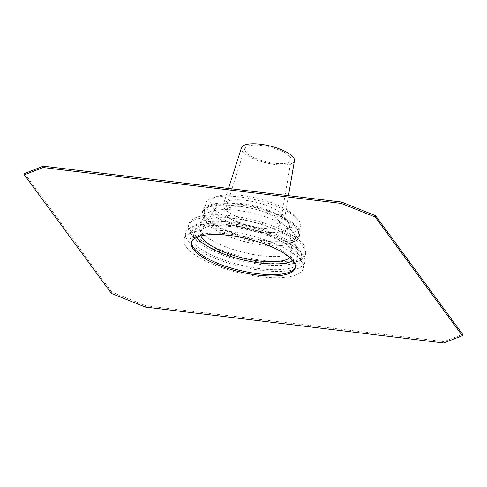 <?xml version="1.0" encoding="UTF-8"?>
<svg xmlns="http://www.w3.org/2000/svg" width="487" height="487" viewBox="0 0 487 487"><rect width="100%" height="100%" fill="white"/><g stroke="black" fill="none" stroke-linecap="round" stroke-linejoin="round"><path stroke-width="0.37" stroke-dasharray="2.44 1.83" d="M24.685 173.451L111.766 292.097L145.765 305.733L444.016 341.631L462.65 334.326M111.438 293.46L111.766 292.097M145.436 307.09L145.765 305.733M443.687 342.988L444.016 341.631M191.641 241.929A53.424 16.954 13.7 0 1 191.762 241.235A53.424 16.954 13.7 0 1 191.835 240.962A53.424 16.954 13.7 0 1 238.721 235.495A53.424 16.954 13.7 0 1 293.643 259.906A53.424 16.954 13.7 0 1 295.633 266.267A53.424 16.954 13.7 0 1 295.572 266.541A53.424 16.954 13.7 0 1 295.359 267.211M302.616 254.518A61.38 19.48 13.7 0 1 304.832 262.146A61.38 19.48 13.7 0 1 240.584 266.529A61.38 19.48 13.7 0 1 185.559 233.066A61.38 19.48 13.7 0 1 239.02 226.382A61.38 19.48 13.7 0 1 302.616 254.518M298.361 254.007A56.839 18.037 13.7 0 1 300.418 261.069A56.839 18.037 13.7 0 1 240.925 265.129A56.839 18.037 13.7 0 1 189.979 234.144A56.839 18.037 13.7 0 1 239.476 227.953A56.839 18.037 13.7 0 1 298.361 254.007M301.082 260.801A61.38 19.48 -166.3 0 0 237.492 232.664A61.38 19.48 -166.3 0 0 184.031 239.354A61.38 19.48 -166.3 0 0 186.247 246.982A61.38 19.48 -166.3 0 0 249.843 275.118A61.38 19.48 -166.3 0 0 303.304 268.428A61.38 19.48 -166.3 0 0 301.082 260.801M196.699 237.358A52.858 16.771 13.7 0 1 194.94 230.625A52.858 16.771 13.7 0 1 241.327 225.219A52.858 16.771 13.7 0 1 295.664 249.368A52.858 16.771 13.7 0 1 297.63 255.663A52.858 16.771 13.7 0 1 292.973 260.825M200.827 235.945A47.172 14.969 13.7 0 1 201.07 230.692A47.172 14.969 13.7 0 1 244.036 227.599A47.172 14.969 13.7 0 1 290.343 248.729A47.172 14.969 13.7 0 1 292.157 252.899A47.172 14.969 13.7 0 1 289.96 257.672M287.92 222.078A37.907 12.029 13.7 0 1 289.381 225.432A37.907 12.029 13.7 0 1 249.612 229.499A37.907 12.029 13.7 0 1 216.179 207.584A37.907 12.029 13.7 0 1 250.708 205.1A37.907 12.029 13.7 0 1 287.92 222.078M279.045 221.013A28.416 9.016 13.7 0 1 280.11 224.349A28.416 9.016 13.7 0 1 250.324 226.571A28.416 9.016 13.7 0 1 224.903 210.889A28.416 9.016 13.7 0 1 249.904 208.04A28.416 9.016 13.7 0 1 279.045 221.013M290.252 157.082A23.869 7.573 13.7 0 1 291.147 159.888A23.869 7.573 13.7 0 1 266.127 161.757A23.869 7.573 13.7 0 1 244.772 148.584A23.869 7.573 13.7 0 1 265.774 146.191A23.869 7.573 13.7 0 1 290.252 157.082M294.465 160.667A27.284 8.656 13.7 0 1 265.872 162.804A27.284 8.656 13.7 0 1 241.467 147.75M283.257 215.534A31.412 9.965 13.7 0 1 284.438 219.223A31.412 9.965 13.7 0 1 251.517 221.682A31.412 9.965 13.7 0 1 223.423 204.345A31.412 9.965 13.7 0 1 251.055 201.198A31.412 9.965 13.7 0 1 283.257 215.534M295.347 216.989A44.329 14.068 13.7 0 1 248.376 225.116A44.329 14.068 13.7 0 1 216.818 196.505A44.329 14.068 13.7 0 1 257.209 198.331A44.329 14.068 13.7 0 1 293.911 215.297A44.329 14.068 13.7 0 1 295.347 216.989M298.835 220.641A48.877 15.511 13.7 0 1 300.497 227.076A48.877 15.511 13.7 0 1 249.441 230.211A48.877 15.511 13.7 0 1 205.551 203.925A48.877 15.511 13.7 0 1 212.253 198.057A48.877 15.511 13.7 0 1 256.783 200.072A48.877 15.511 13.7 0 1 297.253 218.779A48.877 15.511 13.7 0 1 298.835 220.641M296.516 227.91A48.31 15.328 13.7 0 1 298.16 234.265A48.31 15.328 13.7 0 1 247.694 237.364A48.31 15.328 13.7 0 1 204.315 211.388A48.31 15.328 13.7 0 1 245.905 205.666A48.31 15.328 13.7 0 1 296.516 227.91M298.111 228.105A50.015 15.87 13.7 0 1 299.919 234.314A50.015 15.87 13.7 0 1 247.566 237.887A50.015 15.87 13.7 0 1 202.732 210.627A50.015 15.87 13.7 0 1 246.294 205.173A50.015 15.87 13.7 0 1 298.111 228.105M297.6 230.199A50.015 15.87 13.7 0 1 299.408 236.414A50.015 15.87 13.7 0 1 295.347 240.888A50.015 15.87 13.7 0 1 247.055 239.988A50.015 15.87 13.7 0 1 203.767 218.56A50.015 15.87 13.7 0 1 202.221 212.722A50.015 15.87 13.7 0 1 245.783 207.267A50.015 15.87 13.7 0 1 297.6 230.199M293.643 232.956A46.606 14.787 13.7 0 1 295.439 237.072A46.606 14.787 13.7 0 1 291.549 242.916A46.606 14.787 13.7 0 1 246.544 242.076A46.606 14.787 13.7 0 1 206.208 222.115A46.606 14.787 13.7 0 1 205.441 215.138A46.606 14.787 13.7 0 1 247.889 212.076A46.606 14.787 13.7 0 1 293.643 232.956M294.538 242.763A50.015 15.87 13.7 0 1 296.461 247.183A50.015 15.87 13.7 0 1 243.993 252.552A50.015 15.87 13.7 0 1 199.883 223.643A50.015 15.87 13.7 0 1 245.436 220.361A50.015 15.87 13.7 0 1 294.538 242.763M303.851 244.961A60.248 19.115 13.7 0 1 306.025 252.449A60.248 19.115 13.7 0 1 242.97 256.752A60.248 19.115 13.7 0 1 188.962 223.91A60.248 19.115 13.7 0 1 241.436 217.348A60.248 19.115 13.7 0 1 303.851 244.961M303.34 247.055A60.248 19.115 13.7 0 1 305.519 254.543A60.248 19.115 13.7 0 1 300.631 259.936A60.248 19.115 13.7 0 1 242.459 258.847A60.248 19.115 13.7 0 1 190.314 233.042A60.248 19.115 13.7 0 1 188.451 226.005A60.248 19.115 13.7 0 1 240.925 219.442A60.248 19.115 13.7 0 1 303.34 247.055M299.383 249.819A56.839 18.037 13.7 0 1 301.441 256.88A56.839 18.037 13.7 0 1 296.827 261.963A56.839 18.037 13.7 0 1 241.948 260.941A56.839 18.037 13.7 0 1 192.755 236.597A56.839 18.037 13.7 0 1 191.001 229.955A56.839 18.037 13.7 0 1 240.499 223.764A56.839 18.037 13.7 0 1 299.383 249.819M295.238 267.905L295.572 266.541M191.428 242.599L191.762 241.235M303.304 268.428L304.832 262.146M184.031 239.354L185.559 233.066M194.94 230.625L191.835 240.962M297.63 255.663L295.633 266.267M216.179 207.584L201.07 230.692M289.381 225.432L292.157 252.899M244.772 148.584L224.903 210.889M291.147 159.888L280.11 224.349M228.494 188.439L223.423 204.345M288.474 195.658L284.438 219.223M216.818 196.505L212.253 198.057M293.911 215.297L297.253 218.779M298.16 234.265L300.497 227.076M204.315 211.388L205.551 203.925M299.408 236.414L299.919 234.314M202.221 212.722L202.732 210.627M291.549 242.916L295.347 240.888M206.208 222.115L203.767 218.56M205.441 215.138L199.883 223.643M295.439 237.072L296.461 247.183M305.519 254.543L306.025 252.449M188.451 226.005L188.962 223.91M296.827 261.963L300.631 259.936M192.755 236.597L190.314 233.042M300.418 261.069L301.441 256.88M189.979 234.144L191.001 229.955"/><path stroke-width="0.73" d="M462.315 335.689L375.233 217.044L375.562 215.686L341.564 202.05L43.313 166.152L24.685 173.451L24.35 174.815L111.438 293.46L145.436 307.09L443.687 342.988L462.315 335.689L462.65 334.326L375.562 215.686M375.233 217.044L341.235 203.414L341.564 202.05M341.235 203.414L42.984 167.516L43.313 166.152M42.984 167.516L24.35 174.815M295.359 267.211A53.424 16.954 13.7 0 1 239.653 270.358A53.424 16.954 13.7 0 1 191.641 241.929M193.357 249.234A53.424 16.954 -166.3 0 0 248.711 273.724A53.424 16.954 -166.3 0 0 295.238 267.905A53.424 16.954 -166.3 0 0 293.308 261.269A53.424 16.954 -166.3 0 0 237.96 236.779A53.424 16.954 -166.3 0 0 191.428 242.599A53.424 16.954 -166.3 0 0 193.357 249.234M292.973 260.825A52.858 16.771 13.7 0 1 242.246 259.711A52.858 16.771 13.7 0 1 196.699 237.358M289.96 257.672A47.172 14.969 13.7 0 1 242.672 257.958A47.172 14.969 13.7 0 1 200.827 235.945M228.494 188.439L241.467 147.75A27.284 8.656 13.7 0 1 265.47 145.016A27.284 8.656 13.7 0 1 293.442 157.465A27.284 8.656 13.7 0 1 294.465 160.667L288.474 195.658"/></g></svg>
